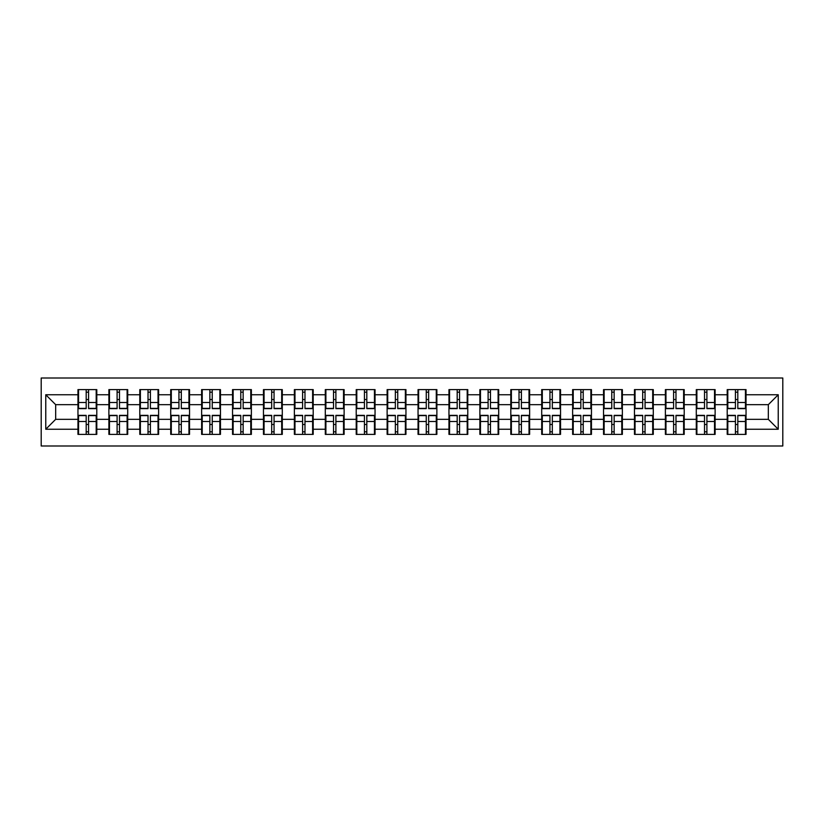 <?xml version="1.0" encoding="UTF-8"?>
<svg xmlns="http://www.w3.org/2000/svg" width="824" height="824" viewBox="0 0 824 824"><rect width="100%" height="100%" fill="white"/><g stroke="black" fill="none" stroke-linecap="round" stroke-linejoin="round"><path stroke-width="1.24" d="M41.2 445.99L782.8 445.99L782.8 378.01L41.2 378.01L41.2 445.99M746.039 424.587L745.442 424.587M727.808 424.587L727.211 424.587M727.211 399.413L727.808 399.413M745.442 399.413L746.039 399.413M746.039 396.838L745.442 396.838M727.808 396.838L727.211 396.838M727.211 427.162L727.808 427.162M745.442 427.162L746.039 427.162M715.119 424.587L714.521 424.587M696.888 424.587L696.29 424.587M696.29 399.413L696.888 399.413M714.521 399.413L715.119 399.413M715.119 396.838L714.521 396.838M696.888 396.838L696.29 396.838M696.29 427.162L696.888 427.162M714.521 427.162L715.119 427.162M684.208 424.587L683.611 424.587M665.967 424.587L665.38 424.587M665.38 399.413L665.967 399.413M683.611 399.413L684.208 399.413M684.208 396.838L683.611 396.838M665.967 396.838L665.38 396.838M665.38 427.162L665.967 427.162M683.611 427.162L684.208 427.162M653.288 424.587L652.69 424.587M635.057 424.587L634.459 424.587M634.459 399.413L635.057 399.413M652.69 399.413L653.288 399.413M653.288 396.838L652.69 396.838M635.057 396.838L634.459 396.838M634.459 427.162L635.057 427.162M652.69 427.162L653.288 427.162M622.367 424.587L621.78 424.587M604.136 424.587L603.539 424.587M603.539 399.413L604.136 399.413M621.78 399.413L622.367 399.413M622.367 396.838L621.78 396.838M604.136 396.838L603.539 396.838M603.539 427.162L604.136 427.162M621.78 427.162L622.367 427.162M591.457 424.587L590.86 424.587M573.226 424.587L572.629 424.587M572.629 399.413L573.226 399.413M590.86 399.413L591.457 399.413M591.457 396.838L590.86 396.838M573.226 396.838L572.629 396.838M572.629 427.162L573.226 427.162M590.86 427.162L591.457 427.162M560.536 424.587L559.939 424.587M542.305 424.587L541.708 424.587M541.708 399.413L542.305 399.413M559.939 399.413L560.536 399.413M560.536 396.838L559.939 396.838M542.305 396.838L541.708 396.838M541.708 427.162L542.305 427.162M559.939 427.162L560.536 427.162M529.626 424.587L529.029 424.587M511.385 424.587L510.798 424.587M510.798 399.413L511.385 399.413M529.029 399.413L529.626 399.413M529.626 396.838L529.029 396.838M511.385 396.838L510.798 396.838M510.798 427.162L511.385 427.162M529.029 427.162L529.626 427.162M498.705 424.587L498.108 424.587M480.474 424.587L479.877 424.587M479.877 399.413L480.474 399.413M498.108 399.413L498.705 399.413M498.705 396.838L498.108 396.838M480.474 396.838L479.877 396.838M479.877 427.162L480.474 427.162M498.108 427.162L498.705 427.162M467.785 424.587L467.198 424.587M449.554 424.587L448.956 424.587M448.956 399.413L449.554 399.413M467.198 399.413L467.785 399.413M467.785 396.838L467.198 396.838M449.554 396.838L448.956 396.838M448.956 427.162L449.554 427.162M467.198 427.162L467.785 427.162M436.875 424.587L436.277 424.587M418.644 424.587L418.046 424.587M418.046 399.413L418.644 399.413M436.277 399.413L436.875 399.413M436.875 396.838L436.277 396.838M418.644 396.838L418.046 396.838M418.046 427.162L418.644 427.162M436.277 427.162L436.875 427.162M405.954 424.587L405.357 424.587M387.723 424.587L387.126 424.587M387.126 399.413L387.723 399.413M405.357 399.413L405.954 399.413M405.954 396.838L405.357 396.838M387.723 396.838L387.126 396.838M387.126 427.162L387.723 427.162M405.357 427.162L405.954 427.162M375.044 424.587L374.446 424.587M356.802 424.587L356.215 424.587M356.215 399.413L356.802 399.413M374.446 399.413L375.044 399.413M375.044 396.838L374.446 396.838M356.802 396.838L356.215 396.838M356.215 427.162L356.802 427.162M374.446 427.162L375.044 427.162M344.123 424.587L343.526 424.587M325.892 424.587L325.295 424.587M325.295 399.413L325.892 399.413M343.526 399.413L344.123 399.413M344.123 396.838L343.526 396.838M325.892 396.838L325.295 396.838M325.295 427.162L325.892 427.162M343.526 427.162L344.123 427.162M313.202 424.587L312.615 424.587M294.971 424.587L294.374 424.587M294.374 399.413L294.971 399.413M312.615 399.413L313.202 399.413M313.202 396.838L312.615 396.838M294.971 396.838L294.374 396.838M294.374 427.162L294.971 427.162M312.615 427.162L313.202 427.162M282.292 424.587L281.695 424.587M264.061 424.587L263.464 424.587M263.464 399.413L264.061 399.413M281.695 399.413L282.292 399.413M282.292 396.838L281.695 396.838M264.061 396.838L263.464 396.838M263.464 427.162L264.061 427.162M281.695 427.162L282.292 427.162M251.372 424.587L250.774 424.587M233.141 424.587L232.543 424.587M232.543 399.413L233.141 399.413M250.774 399.413L251.372 399.413M251.372 396.838L250.774 396.838M233.141 396.838L232.543 396.838M232.543 427.162L233.141 427.162M250.774 427.162L251.372 427.162M220.461 424.587L219.864 424.587M202.22 424.587L201.633 424.587M201.633 399.413L202.22 399.413M219.864 399.413L220.461 399.413M220.461 396.838L219.864 396.838M202.22 396.838L201.633 396.838M201.633 427.162L202.22 427.162M219.864 427.162L220.461 427.162M189.541 424.587L188.943 424.587M171.31 424.587L170.712 424.587M170.712 399.413L171.31 399.413M188.943 399.413L189.541 399.413M189.541 396.838L188.943 396.838M171.31 396.838L170.712 396.838M170.712 427.162L171.31 427.162M188.943 427.162L189.541 427.162M158.62 424.587L158.033 424.587M140.389 424.587L139.792 424.587M139.792 399.413L140.389 399.413M158.033 399.413L158.62 399.413M158.62 396.838L158.033 396.838M140.389 396.838L139.792 396.838M139.792 427.162L140.389 427.162M158.033 427.162L158.62 427.162M127.71 424.587L127.112 424.587M109.479 424.587L108.881 424.587M108.881 399.413L109.479 399.413M127.112 399.413L127.71 399.413M127.71 396.838L127.112 396.838M109.479 396.838L108.881 396.838M108.881 427.162L109.479 427.162M127.112 427.162L127.71 427.162M768.329 419.334L768.329 404.666L746.039 404.666L746.039 419.334L768.329 419.334L778.237 429.242L778.237 394.758L746.039 394.758L746.039 389.608L727.211 389.608L727.211 404.666L715.119 404.666L715.119 419.334L727.211 419.334L727.211 404.666M778.237 429.242L746.039 429.242L746.039 434.392L727.211 434.392L727.211 429.242L715.119 429.242L715.119 434.392L696.29 434.392L696.29 429.242L684.208 429.242L684.208 434.392L665.38 434.392L665.38 429.242L653.288 429.242L653.288 434.392L634.459 434.392L634.459 429.242L622.367 429.242L622.367 434.392L603.539 434.392L603.539 429.242L591.457 429.242L591.457 434.392L572.629 434.392L572.629 429.242L560.536 429.242L560.536 434.392L541.708 434.392L541.708 429.242L529.626 429.242L529.626 434.392L510.798 434.392L510.798 429.242L498.705 429.242L498.705 434.392L479.877 434.392L479.877 429.242L467.785 429.242L467.785 434.392L448.956 434.392L448.956 429.242L436.875 429.242L436.875 434.392L418.046 434.392L418.046 429.242L405.954 429.242L405.954 434.392L387.126 434.392L387.126 429.242L375.044 429.242L375.044 434.392L356.215 434.392L356.215 429.242L344.123 429.242L344.123 434.392L325.295 434.392L325.295 429.242L313.202 429.242L313.202 434.392L294.374 434.392L294.374 429.242L282.292 429.242L282.292 434.392L263.464 434.392L263.464 429.242L251.372 429.242L251.372 434.392L232.543 434.392L232.543 429.242L220.461 429.242L220.461 434.392L201.633 434.392L201.633 429.242L189.541 429.242L189.541 434.392L170.712 434.392L170.712 429.242L158.62 429.242L158.62 434.392L139.792 434.392L139.792 429.242L127.71 429.242L127.71 434.392L108.881 434.392L108.881 429.242L96.789 429.242L96.789 434.392L77.961 434.392L77.961 429.242L45.763 429.242L45.763 394.758L77.961 394.758L77.961 404.666L55.672 404.666L55.672 419.334L77.961 419.334L77.961 404.666M727.211 394.758L715.119 394.758L715.119 389.608L696.29 389.608L696.29 394.758L684.208 394.758L684.208 389.608L665.38 389.608L665.38 394.758L653.288 394.758L653.288 389.608L634.459 389.608L634.459 394.758L622.367 394.758L622.367 389.608L603.539 389.608L603.539 394.758L591.457 394.758L591.457 389.608L572.629 389.608L572.629 394.758L560.536 394.758L560.536 389.608L541.708 389.608L541.708 394.758L529.626 394.758L529.626 389.608L510.798 389.608L510.798 394.758L498.705 394.758L498.705 389.608L479.877 389.608L479.877 394.758L467.785 394.758L467.785 389.608L448.956 389.608L448.956 394.758L436.875 394.758L436.875 389.608L418.046 389.608L418.046 394.758L405.954 394.758L405.954 389.608L387.126 389.608L387.126 394.758L375.044 394.758L375.044 389.608L356.215 389.608L356.215 394.758L344.123 394.758L344.123 389.608L325.295 389.608L325.295 394.758L313.202 394.758L313.202 389.608L294.374 389.608L294.374 394.758L282.292 394.758L282.292 389.608L263.464 389.608L263.464 394.758L251.372 394.758L251.372 389.608L232.543 389.608L232.543 394.758L220.461 394.758L220.461 389.608L201.633 389.608L201.633 394.758L189.541 394.758L189.541 389.608L170.712 389.608L170.712 394.758L158.62 394.758L158.62 389.608L139.792 389.608L139.792 394.758L127.71 394.758L127.71 389.608L108.881 389.608L108.881 394.758L96.789 394.758L96.789 389.608L77.961 389.608L77.961 394.758M727.211 419.334L727.211 429.242M715.119 419.334L715.119 429.242M715.119 394.758L715.119 404.666M684.208 419.334L696.29 419.334L696.29 404.666L684.208 404.666L684.208 429.242M696.29 419.334L696.29 429.242M696.29 394.758L696.29 404.666M684.208 394.758L684.208 404.666M653.288 419.334L665.38 419.334L665.38 404.666L653.288 404.666L653.288 429.242M665.38 419.334L665.38 429.242M665.38 394.758L665.38 404.666M653.288 394.758L653.288 404.666M622.367 419.334L634.459 419.334L634.459 404.666L622.367 404.666L622.367 429.242M634.459 419.334L634.459 429.242M634.459 394.758L634.459 404.666M622.367 394.758L622.367 404.666M591.457 419.334L603.539 419.334L603.539 404.666L591.457 404.666L591.457 429.242M603.539 419.334L603.539 429.242M603.539 394.758L603.539 404.666M591.457 394.758L591.457 404.666M560.536 419.334L572.629 419.334L572.629 404.666L560.536 404.666L560.536 429.242M572.629 419.334L572.629 429.242M572.629 394.758L572.629 404.666M560.536 394.758L560.536 404.666M529.626 419.334L541.708 419.334L541.708 404.666L529.626 404.666L529.626 429.242M541.708 419.334L541.708 429.242M541.708 394.758L541.708 404.666M529.626 394.758L529.626 404.666M498.705 419.334L510.798 419.334L510.798 404.666L498.705 404.666L498.705 429.242M510.798 419.334L510.798 429.242M510.798 394.758L510.798 404.666M498.705 394.758L498.705 404.666M467.785 419.334L479.877 419.334L479.877 404.666L467.785 404.666L467.785 429.242M479.877 419.334L479.877 429.242M479.877 394.758L479.877 404.666M467.785 394.758L467.785 404.666M436.875 419.334L448.956 419.334L448.956 404.666L436.875 404.666L436.875 429.242M448.956 419.334L448.956 429.242M448.956 394.758L448.956 404.666M436.875 394.758L436.875 404.666M405.954 419.334L418.046 419.334L418.046 404.666L405.954 404.666L405.954 429.242M418.046 419.334L418.046 429.242M418.046 394.758L418.046 404.666M405.954 394.758L405.954 404.666M375.044 419.334L387.126 419.334L387.126 404.666L375.044 404.666L375.044 429.242M387.126 419.334L387.126 429.242M387.126 394.758L387.126 404.666M375.044 394.758L375.044 404.666M344.123 419.334L356.215 419.334L356.215 404.666L344.123 404.666L344.123 429.242M356.215 419.334L356.215 429.242M356.215 394.758L356.215 404.666M344.123 394.758L344.123 404.666M313.202 419.334L325.295 419.334L325.295 404.666L313.202 404.666L313.202 429.242M325.295 419.334L325.295 429.242M325.295 394.758L325.295 404.666M313.202 394.758L313.202 404.666M282.292 419.334L294.374 419.334L294.374 404.666L282.292 404.666L282.292 429.242M294.374 419.334L294.374 429.242M294.374 394.758L294.374 404.666M282.292 394.758L282.292 404.666M251.372 419.334L263.464 419.334L263.464 404.666L251.372 404.666L251.372 429.242M263.464 419.334L263.464 429.242M263.464 394.758L263.464 404.666M251.372 394.758L251.372 404.666M220.461 419.334L232.543 419.334L232.543 404.666L220.461 404.666L220.461 429.242M232.543 419.334L232.543 429.242M232.543 394.758L232.543 404.666M220.461 394.758L220.461 404.666M189.541 419.334L201.633 419.334L201.633 404.666L189.541 404.666L189.541 429.242M201.633 419.334L201.633 429.242M201.633 394.758L201.633 404.666M189.541 394.758L189.541 404.666M158.62 419.334L170.712 419.334L170.712 404.666L158.62 404.666L158.62 429.242M170.712 419.334L170.712 429.242M170.712 394.758L170.712 404.666M158.62 394.758L158.62 404.666M127.71 419.334L139.792 419.334L139.792 404.666L127.71 404.666L127.71 429.242M139.792 419.334L139.792 429.242M139.792 394.758L139.792 404.666M127.71 394.758L127.71 404.666M96.789 419.334L108.881 419.334L108.881 404.666L96.789 404.666L96.789 429.242M108.881 419.334L108.881 429.242M108.881 394.758L108.881 404.666M96.789 394.758L96.789 404.666M96.789 424.587L96.192 424.587M78.558 424.587L77.961 424.587M77.961 399.413L78.558 399.413M96.192 399.413L96.789 399.413M96.789 396.838L96.192 396.838M78.558 396.838L77.961 396.838M77.961 427.162L78.558 427.162M96.192 427.162L96.789 427.162M77.961 419.334L77.961 429.242M55.672 419.334L45.763 429.242M45.763 394.758L55.672 404.666M746.039 419.334L746.039 429.242M746.039 394.758L746.039 404.666M778.237 394.758L768.329 404.666M96.192 389.608L96.192 408.632L88.57 408.632L88.57 389.608M86.19 389.608L86.19 408.632L78.558 408.632L78.558 389.608M86.19 392.183L88.57 392.183M88.57 399.516L86.19 399.516M78.558 434.392L78.558 415.368L86.19 415.368L86.19 434.392M88.57 434.392L88.57 415.368L96.192 415.368L96.192 434.392M88.57 431.817L86.19 431.817M86.19 424.484L88.57 424.484M127.112 389.608L127.112 408.632L119.48 408.632L119.48 389.608M117.101 389.608L117.101 408.632L109.479 408.632L109.479 389.608M117.101 392.183L119.48 392.183M119.48 399.516L117.101 399.516M158.033 389.608L158.033 408.632L150.401 408.632L150.401 389.608M148.021 389.608L148.021 408.632L140.389 408.632L140.389 389.608M148.021 392.183L150.401 392.183M150.401 399.516L148.021 399.516M188.943 389.608L188.943 408.632L181.311 408.632L181.311 389.608M178.942 389.608L178.942 408.632L171.31 408.632L171.31 389.608M178.942 392.183L181.311 392.183M181.311 399.516L178.942 399.516M219.864 389.608L219.864 408.632L212.232 408.632L212.232 389.608M209.852 389.608L209.852 408.632L202.22 408.632L202.22 389.608M209.852 392.183L212.232 392.183M212.232 399.516L209.852 399.516M250.774 389.608L250.774 408.632L243.152 408.632L243.152 389.608M240.773 389.608L240.773 408.632L233.141 408.632L233.141 389.608M240.773 392.183L243.152 392.183M243.152 399.516L240.773 399.516M109.479 434.392L109.479 415.368L117.101 415.368L117.101 434.392M119.48 434.392L119.48 415.368L127.112 415.368L127.112 434.392M119.48 431.817L117.101 431.817M117.101 424.484L119.48 424.484M140.389 434.392L140.389 415.368L148.021 415.368L148.021 434.392M150.401 434.392L150.401 415.368L158.033 415.368L158.033 434.392M150.401 431.817L148.021 431.817M148.021 424.484L150.401 424.484M171.31 434.392L171.31 415.368L178.942 415.368L178.942 434.392M181.311 434.392L181.311 415.368L188.943 415.368L188.943 434.392M181.311 431.817L178.942 431.817M178.942 424.484L181.311 424.484M202.22 434.392L202.22 415.368L209.852 415.368L209.852 434.392M212.232 434.392L212.232 415.368L219.864 415.368L219.864 434.392M212.232 431.817L209.852 431.817M209.852 424.484L212.232 424.484M233.141 434.392L233.141 415.368L240.773 415.368L240.773 434.392M243.152 434.392L243.152 415.368L250.774 415.368L250.774 434.392M243.152 431.817L240.773 431.817M240.773 424.484L243.152 424.484M281.695 389.608L281.695 408.632L274.062 408.632L274.062 389.608M271.683 389.608L271.683 408.632L264.061 408.632L264.061 389.608M271.683 392.183L274.062 392.183M274.062 399.516L271.683 399.516M264.061 434.392L264.061 415.368L271.683 415.368L271.683 434.392M274.062 434.392L274.062 415.368L281.695 415.368L281.695 434.392M274.062 431.817L271.683 431.817M271.683 424.484L274.062 424.484M312.615 389.608L312.615 408.632L304.983 408.632L304.983 389.608M302.604 389.608L302.604 408.632L294.971 408.632L294.971 389.608M302.604 392.183L304.983 392.183M304.983 399.516L302.604 399.516M294.971 434.392L294.971 415.368L302.604 415.368L302.604 434.392M304.983 434.392L304.983 415.368L312.615 415.368L312.615 434.392M304.983 431.817L302.604 431.817M302.604 424.484L304.983 424.484M343.526 389.608L343.526 408.632L335.893 408.632L335.893 389.608M333.524 389.608L333.524 408.632L325.892 408.632L325.892 389.608M333.524 392.183L335.893 392.183M335.893 399.516L333.524 399.516M325.892 434.392L325.892 415.368L333.524 415.368L333.524 434.392M335.893 434.392L335.893 415.368L343.526 415.368L343.526 434.392M335.893 431.817L333.524 431.817M333.524 424.484L335.893 424.484M374.446 389.608L374.446 408.632L366.814 408.632L366.814 389.608M364.435 389.608L364.435 408.632L356.802 408.632L356.802 389.608M364.435 392.183L366.814 392.183M366.814 399.516L364.435 399.516M356.802 434.392L356.802 415.368L364.435 415.368L364.435 434.392M366.814 434.392L366.814 415.368L374.446 415.368L374.446 434.392M366.814 431.817L364.435 431.817M364.435 424.484L366.814 424.484M405.357 389.608L405.357 408.632L397.734 408.632L397.734 389.608M395.355 389.608L395.355 408.632L387.723 408.632L387.723 389.608M395.355 392.183L397.734 392.183M397.734 399.516L395.355 399.516M387.723 434.392L387.723 415.368L395.355 415.368L395.355 434.392M397.734 434.392L397.734 415.368L405.357 415.368L405.357 434.392M397.734 431.817L395.355 431.817M395.355 424.484L397.734 424.484M436.277 389.608L436.277 408.632L428.645 408.632L428.645 389.608M426.266 389.608L426.266 408.632L418.644 408.632L418.644 389.608M426.266 392.183L428.645 392.183M428.645 399.516L426.266 399.516M418.644 434.392L418.644 415.368L426.266 415.368L426.266 434.392M428.645 434.392L428.645 415.368L436.277 415.368L436.277 434.392M428.645 431.817L426.266 431.817M426.266 424.484L428.645 424.484M467.198 389.608L467.198 408.632L459.565 408.632L459.565 389.608M457.186 389.608L457.186 408.632L449.554 408.632L449.554 389.608M457.186 392.183L459.565 392.183M459.565 399.516L457.186 399.516M449.554 434.392L449.554 415.368L457.186 415.368L457.186 434.392M459.565 434.392L459.565 415.368L467.198 415.368L467.198 434.392M459.565 431.817L457.186 431.817M457.186 424.484L459.565 424.484M498.108 389.608L498.108 408.632L490.476 408.632L490.476 389.608M488.107 389.608L488.107 408.632L480.474 408.632L480.474 389.608M488.107 392.183L490.476 392.183M490.476 399.516L488.107 399.516M480.474 434.392L480.474 415.368L488.107 415.368L488.107 434.392M490.476 434.392L490.476 415.368L498.108 415.368L498.108 434.392M490.476 431.817L488.107 431.817M488.107 424.484L490.476 424.484M529.029 389.608L529.029 408.632L521.396 408.632L521.396 389.608M519.017 389.608L519.017 408.632L511.385 408.632L511.385 389.608M519.017 392.183L521.396 392.183M521.396 399.516L519.017 399.516M511.385 434.392L511.385 415.368L519.017 415.368L519.017 434.392M521.396 434.392L521.396 415.368L529.029 415.368L529.029 434.392M521.396 431.817L519.017 431.817M519.017 424.484L521.396 424.484M559.939 389.608L559.939 408.632L552.317 408.632L552.317 389.608M549.938 389.608L549.938 408.632L542.305 408.632L542.305 389.608M549.938 392.183L552.317 392.183M552.317 399.516L549.938 399.516M542.305 434.392L542.305 415.368L549.938 415.368L549.938 434.392M552.317 434.392L552.317 415.368L559.939 415.368L559.939 434.392M552.317 431.817L549.938 431.817M549.938 424.484L552.317 424.484M590.86 389.608L590.86 408.632L583.227 408.632L583.227 389.608M580.848 389.608L580.848 408.632L573.226 408.632L573.226 389.608M580.848 392.183L583.227 392.183M583.227 399.516L580.848 399.516M573.226 434.392L573.226 415.368L580.848 415.368L580.848 434.392M583.227 434.392L583.227 415.368L590.86 415.368L590.86 434.392M583.227 431.817L580.848 431.817M580.848 424.484L583.227 424.484M621.78 389.608L621.78 408.632L614.148 408.632L614.148 389.608M611.769 389.608L611.769 408.632L604.136 408.632L604.136 389.608M611.769 392.183L614.148 392.183M614.148 399.516L611.769 399.516M604.136 434.392L604.136 415.368L611.769 415.368L611.769 434.392M614.148 434.392L614.148 415.368L621.78 415.368L621.78 434.392M614.148 431.817L611.769 431.817M611.769 424.484L614.148 424.484M652.69 389.608L652.69 408.632L645.058 408.632L645.058 389.608M642.689 389.608L642.689 408.632L635.057 408.632L635.057 389.608M642.689 392.183L645.058 392.183M645.058 399.516L642.689 399.516M635.057 434.392L635.057 415.368L642.689 415.368L642.689 434.392M645.058 434.392L645.058 415.368L652.69 415.368L652.69 434.392M645.058 431.817L642.689 431.817M642.689 424.484L645.058 424.484M683.611 389.608L683.611 408.632L675.979 408.632L675.979 389.608M673.599 389.608L673.599 408.632L665.967 408.632L665.967 389.608M673.599 392.183L675.979 392.183M675.979 399.516L673.599 399.516M665.967 434.392L665.967 415.368L673.599 415.368L673.599 434.392M675.979 434.392L675.979 415.368L683.611 415.368L683.611 434.392M675.979 431.817L673.599 431.817M673.599 424.484L675.979 424.484M714.521 389.608L714.521 408.632L706.899 408.632L706.899 389.608M704.52 389.608L704.52 408.632L696.888 408.632L696.888 389.608M704.52 392.183L706.899 392.183M706.899 399.516L704.52 399.516M696.888 434.392L696.888 415.368L704.52 415.368L704.52 434.392M706.899 434.392L706.899 415.368L714.521 415.368L714.521 434.392M706.899 431.817L704.52 431.817M704.52 424.484L706.899 424.484M745.442 389.608L745.442 408.632L737.81 408.632L737.81 389.608M735.43 389.608L735.43 408.632L727.808 408.632L727.808 389.608M735.43 392.183L737.81 392.183M737.81 399.516L735.43 399.516M727.808 434.392L727.808 415.368L735.43 415.368L735.43 434.392M737.81 434.392L737.81 415.368L745.442 415.368L745.442 434.392M737.81 431.817L735.43 431.817M735.43 424.484L737.81 424.484M86.19 402.514L78.558 402.514M86.19 408.374L78.558 408.374M96.192 402.514L88.57 402.514M96.192 408.374L88.57 408.374M88.57 421.486L96.192 421.486M88.57 415.626L96.192 415.626M78.558 421.486L86.19 421.486M78.558 415.626L86.19 415.626M117.101 402.514L109.479 402.514M117.101 408.374L109.479 408.374M127.112 402.514L119.48 402.514M127.112 408.374L119.48 408.374M148.021 402.514L140.389 402.514M148.021 408.374L140.389 408.374M158.033 402.514L150.401 402.514M158.033 408.374L150.401 408.374M178.942 402.514L171.31 402.514M178.942 408.374L171.31 408.374M188.943 402.514L181.311 402.514M188.943 408.374L181.311 408.374M209.852 402.514L202.22 402.514M209.852 408.374L202.22 408.374M219.864 402.514L212.232 402.514M219.864 408.374L212.232 408.374M240.773 402.514L233.141 402.514M240.773 408.374L233.141 408.374M250.774 402.514L243.152 402.514M250.774 408.374L243.152 408.374M119.48 421.486L127.112 421.486M119.48 415.626L127.112 415.626M109.479 421.486L117.101 421.486M109.479 415.626L117.101 415.626M150.401 421.486L158.033 421.486M150.401 415.626L158.033 415.626M140.389 421.486L148.021 421.486M140.389 415.626L148.021 415.626M181.311 421.486L188.943 421.486M181.311 415.626L188.943 415.626M171.31 421.486L178.942 421.486M171.31 415.626L178.942 415.626M212.232 421.486L219.864 421.486M212.232 415.626L219.864 415.626M202.22 421.486L209.852 421.486M202.22 415.626L209.852 415.626M243.152 421.486L250.774 421.486M243.152 415.626L250.774 415.626M233.141 421.486L240.773 421.486M233.141 415.626L240.773 415.626M271.683 402.514L264.061 402.514M271.683 408.374L264.061 408.374M281.695 402.514L274.062 402.514M281.695 408.374L274.062 408.374M274.062 421.486L281.695 421.486M274.062 415.626L281.695 415.626M264.061 421.486L271.683 421.486M264.061 415.626L271.683 415.626M302.604 402.514L294.971 402.514M302.604 408.374L294.971 408.374M312.615 402.514L304.983 402.514M312.615 408.374L304.983 408.374M304.983 421.486L312.615 421.486M304.983 415.626L312.615 415.626M294.971 421.486L302.604 421.486M294.971 415.626L302.604 415.626M333.524 402.514L325.892 402.514M333.524 408.374L325.892 408.374M343.526 402.514L335.893 402.514M343.526 408.374L335.893 408.374M335.893 421.486L343.526 421.486M335.893 415.626L343.526 415.626M325.892 421.486L333.524 421.486M325.892 415.626L333.524 415.626M364.435 402.514L356.802 402.514M364.435 408.374L356.802 408.374M374.446 402.514L366.814 402.514M374.446 408.374L366.814 408.374M366.814 421.486L374.446 421.486M366.814 415.626L374.446 415.626M356.802 421.486L364.435 421.486M356.802 415.626L364.435 415.626M395.355 402.514L387.723 402.514M395.355 408.374L387.723 408.374M405.357 402.514L397.734 402.514M405.357 408.374L397.734 408.374M397.734 421.486L405.357 421.486M397.734 415.626L405.357 415.626M387.723 421.486L395.355 421.486M387.723 415.626L395.355 415.626M426.266 402.514L418.644 402.514M426.266 408.374L418.644 408.374M436.277 402.514L428.645 402.514M436.277 408.374L428.645 408.374M428.645 421.486L436.277 421.486M428.645 415.626L436.277 415.626M418.644 421.486L426.266 421.486M418.644 415.626L426.266 415.626M457.186 402.514L449.554 402.514M457.186 408.374L449.554 408.374M467.198 402.514L459.565 402.514M467.198 408.374L459.565 408.374M459.565 421.486L467.198 421.486M459.565 415.626L467.198 415.626M449.554 421.486L457.186 421.486M449.554 415.626L457.186 415.626M488.107 402.514L480.474 402.514M488.107 408.374L480.474 408.374M498.108 402.514L490.476 402.514M498.108 408.374L490.476 408.374M490.476 421.486L498.108 421.486M490.476 415.626L498.108 415.626M480.474 421.486L488.107 421.486M480.474 415.626L488.107 415.626M519.017 402.514L511.385 402.514M519.017 408.374L511.385 408.374M529.029 402.514L521.396 402.514M529.029 408.374L521.396 408.374M521.396 421.486L529.029 421.486M521.396 415.626L529.029 415.626M511.385 421.486L519.017 421.486M511.385 415.626L519.017 415.626M549.938 402.514L542.305 402.514M549.938 408.374L542.305 408.374M559.939 402.514L552.317 402.514M559.939 408.374L552.317 408.374M552.317 421.486L559.939 421.486M552.317 415.626L559.939 415.626M542.305 421.486L549.938 421.486M542.305 415.626L549.938 415.626M580.848 402.514L573.226 402.514M580.848 408.374L573.226 408.374M590.86 402.514L583.227 402.514M590.86 408.374L583.227 408.374M583.227 421.486L590.86 421.486M583.227 415.626L590.86 415.626M573.226 421.486L580.848 421.486M573.226 415.626L580.848 415.626M611.769 402.514L604.136 402.514M611.769 408.374L604.136 408.374M621.78 402.514L614.148 402.514M621.78 408.374L614.148 408.374M614.148 421.486L621.78 421.486M614.148 415.626L621.78 415.626M604.136 421.486L611.769 421.486M604.136 415.626L611.769 415.626M642.689 402.514L635.057 402.514M642.689 408.374L635.057 408.374M652.69 402.514L645.058 402.514M652.69 408.374L645.058 408.374M645.058 421.486L652.69 421.486M645.058 415.626L652.69 415.626M635.057 421.486L642.689 421.486M635.057 415.626L642.689 415.626M673.599 402.514L665.967 402.514M673.599 408.374L665.967 408.374M683.611 402.514L675.979 402.514M683.611 408.374L675.979 408.374M675.979 421.486L683.611 421.486M675.979 415.626L683.611 415.626M665.967 421.486L673.599 421.486M665.967 415.626L673.599 415.626M704.52 402.514L696.888 402.514M704.52 408.374L696.888 408.374M714.521 402.514L706.899 402.514M714.521 408.374L706.899 408.374M706.899 421.486L714.521 421.486M706.899 415.626L714.521 415.626M696.888 421.486L704.52 421.486M696.888 415.626L704.52 415.626M735.43 402.514L727.808 402.514M735.43 408.374L727.808 408.374M745.442 402.514L737.81 402.514M745.442 408.374L737.81 408.374M737.81 421.486L745.442 421.486M737.81 415.626L745.442 415.626M727.808 421.486L735.43 421.486M727.808 415.626L735.43 415.626"/></g></svg>
